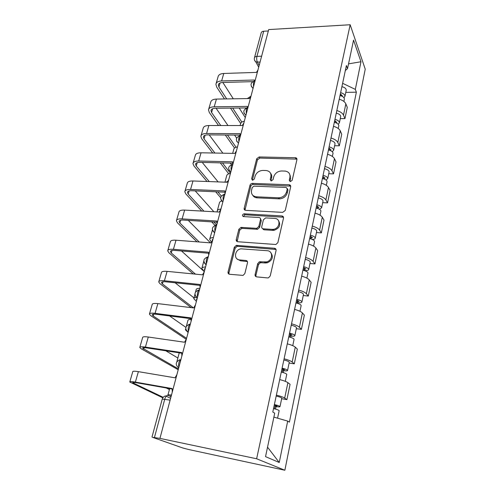<?xml version="1.0" encoding="UTF-8"?>
<svg xmlns="http://www.w3.org/2000/svg" width="495" height="495" viewBox="0 0 495 495"><rect width="100%" height="100%" fill="white"/><g stroke="black" fill="none" stroke-linecap="round" stroke-linejoin="round"><path stroke-width="0.74" d="M290.417 181.585L292.192 180.26L296.92 159.656C297.068 158.623 296.629 157.979 295.589 157.726L259.126 156.958L256.695 158.784L251.615 178.862L252.66 180.248L254.387 178.961L255.049 176.331C256.354 172.644 258.984 170.676 262.932 170.422L266.347 170.534C269.88 171.183 271.39 173.287 270.87 176.845L270.227 179.506L271.291 180.91L273.067 179.605L273.704 176.938C274.997 173.213 277.658 171.221 281.692 170.967L285.225 171.084C288.826 171.753 290.386 173.881 289.903 177.47L289.284 180.161L290.417 181.585M255.104 274.515C254.919 275.839 255.457 276.625 256.719 276.884L267.56 277.924L268.482 277.819L270.227 275.944L276.062 250.532C276.222 249.239 275.672 248.478 274.409 248.249L236.338 245.378L234.308 247.253L228.059 271.953C227.855 273.252 228.362 274.026 229.581 274.273L243.057 275.412L244.864 273.543L247.494 262.771C247.679 261.471 247.154 260.704 245.922 260.469L239.654 259.931C233.399 259.665 234.581 249.715 240.917 248.824L267.176 250.699C273.364 250.866 272.869 260.562 266.533 261.898L259.572 261.775L257.685 263.662L255.104 274.515L255.921 275.375L256.02 276.68M256.633 458.766L159.947 438.391L268.705 29.576L350.163 24.75L256.633 458.766L284.86 470.25L365.236 69.145L350.163 24.75M282.688 212.374L285.262 210.455L290.689 186.807C290.837 185.613 290.293 184.926 289.068 184.759L252.469 183.391C251.237 183.466 250.414 184.078 250 185.241L244.171 208.265C243.992 209.472 244.493 210.165 245.681 210.35L282.688 212.374M283.505 218.103L277.881 242.606L275.87 244.511L237.773 241.746C236.573 241.529 236.065 240.793 236.257 239.543L238.862 229.265L241.016 227.384L256.701 228.344L258.854 226.444L260.506 219.638C260.673 218.4 260.153 217.689 258.941 217.491L243.497 216.587C241.95 215.665 242.123 214.737 244.023 213.797L281.865 215.938C283.115 216.129 283.66 216.853 283.505 218.103M159.947 438.391L152.565 437.332L182.816 447.994L188.725 449.528L284.86 470.25M254.51 57.612L261.174 32.942C261.372 31.94 262.214 31.371 263.699 31.235L256.936 56.387C256.478 58.546 256.645 60.489 257.425 62.215L259.17 65.414M268.339 30.962L263.699 31.235M336.829 110.558C340.294 111.598 342.515 113.132 343.499 115.162L345.844 103.863C344.879 101.791 342.682 100.244 339.242 99.204M345.844 103.863L347.273 107.378L344.953 118.614L340.282 118.633M343.499 115.162L344.953 118.614M334.608 145.734L339.335 145.796L341.736 134.188L340.244 130.828C339.236 128.842 336.984 127.333 333.488 126.293M331 138.018C334.521 139.064 336.792 140.555 337.813 142.498L339.335 145.796M328.748 173.733L333.537 173.875L336.012 161.884L334.453 158.678C333.401 156.791 331.099 155.319 327.542 154.279M324.968 166.4C328.55 167.446 330.877 168.894 331.947 170.738L333.537 173.875M322.697 202.659L327.548 202.888L330.103 190.495L328.47 187.463C327.374 185.674 325.017 184.251 321.397 183.206M318.737 195.742C322.381 196.787 324.763 198.186 325.877 199.937L327.548 202.888M316.435 232.563L321.348 232.885L323.996 220.071L322.282 217.231C321.144 215.542 318.731 214.18 315.043 213.128M312.289 226.104C316.002 227.149 318.44 228.492 319.603 230.126L321.348 232.885M309.957 263.507L314.938 263.928L317.679 250.668L315.884 248.026C314.69 246.454 312.221 245.149 308.465 244.097M305.613 257.524C309.394 258.576 311.893 259.863 313.106 261.379L314.938 263.928M303.256 295.527L308.298 296.06L311.138 282.329L309.257 279.904C308.014 278.462 305.477 277.212 301.653 276.167M298.702 290.076C302.556 291.128 305.112 292.347 306.38 293.733L308.298 296.06M296.307 328.699L301.424 329.342L304.363 315.117L302.389 312.927C301.09 311.621 298.491 310.439 294.593 309.394M291.53 323.81C295.459 324.862 298.089 326.013 299.413 327.257L301.424 329.342M289.111 363.076L294.296 363.837L297.346 349.093L295.28 347.156C293.919 345.999 291.252 344.891 287.279 343.839M284.099 358.801C288.109 359.853 290.8 360.923 292.186 362.018L294.296 363.837M281.649 398.723L286.908 399.62L290.07 384.318L287.898 382.66C286.475 381.657 283.74 380.636 279.687 379.585M276.389 395.115C280.473 396.161 283.245 397.151 284.693 398.085L286.908 399.62M345.331 70.538L347.539 68.582L353.554 40.126L360.973 61.745L355.33 89.397L342.62 83.296M273.89 417.118L287.688 421.096L289.402 422.136L356.369 92.175L355.33 89.397M287.688 421.096L279.242 462.503L265.537 456.631L274.719 413.195L272.795 412.019L346.395 65.526L347.539 68.582M345.782 92.373L356.369 92.175M360.973 61.745L348.536 63.861M267.541 447.171L279.242 462.503M289.934 181.479L290.584 178.565L289.631 174.061M270.567 173.293C271.65 174.568 271.996 176.115 271.594 177.928L270.92 180.836M296.963 159.136L259.869 158.072L257.443 159.891L252.345 180.199M290.72 186.132L253.242 184.449C252.011 184.517 251.188 185.136 250.779 186.293L244.969 210.171M287.267 188.867L286.135 187.432L253.972 186.176L252.246 187.475L251.54 190.284C250.971 194.071 252.592 196.243 256.398 196.806L278.871 197.821C282.824 197.437 285.398 195.414 286.605 191.744L287.267 188.867L287.96 189.938L287.304 188.601M252.753 195.284C253.675 196.843 255.148 197.697 257.165 197.839L256.398 196.806M287.96 189.938L287.298 192.803C286.098 196.465 283.53 198.483 279.588 198.866L257.165 197.839M260.506 218.71L261.273 220.621L259.634 227.415L257.487 229.309L241.838 228.35L239.685 230.218L237.13 241.585M283.505 217.231L245.006 214.787L243.212 216.544M272.064 229.389L273.252 229.346C279.96 228.709 281.197 218.481 274.638 218.413L265.629 217.905L263.389 219.811L261.75 226.63C261.577 227.879 262.103 228.61 263.334 228.814L272.064 229.389L272.813 230.361L274.001 230.317C279.415 228.344 280.943 225.176 278.592 220.813M262.536 228.585L264.107 229.785L263.334 228.814M272.813 230.361L264.107 229.785M264.955 262.585L267.331 262.796L265.295 262.969L260.37 262.672L258.489 264.553L255.921 275.375M266.533 261.898L267.319 262.796C272.399 260.339 273.611 257.041 270.963 252.902M237.086 258.941L240.496 260.815L239.654 259.931M247.42 261.546L240.496 260.815M276.018 249.449L237.179 246.293L235.156 248.168L228.938 272.807L229.037 274.137M340.015 95.566C342.806 96.259 344.26 97.428 344.378 99.074L344.297 99.458M340.319 94.149L342.398 95.838L342.193 96.308M340.622 92.701C343.412 93.394 344.86 94.57 344.978 96.222L343.938 97.707M341.903 86.668C344.681 87.361 346.123 88.543 346.234 90.208L346.154 90.597M245.39 107.947L245.65 108.535M250.773 96.29L247.358 98.573M257.957 69.987L256.453 72.394L223.771 73.464C220.362 73.675 218.45 74.819 218.041 76.898L216.142 83.457M226.704 98.913L218.92 87.002L218.345 84.973C218.648 83.445 220.071 82.609 222.608 82.473L252.747 81.656M253.124 88.159L252.784 88.042C250.055 85.078 250.544 82.758 254.257 81.075L254.424 80.017L221.63 80.939C218.208 81.131 216.303 82.25 215.9 84.299L216.68 87.052L224.507 98.95M230.534 108.102L240.663 123.496M241.857 122.11L232.693 108.083M245.297 117.569L239.19 108.015M233.3 98.802L222.849 82.467M334.329 122.321C337.169 123.026 338.66 124.165 338.797 125.73L338.722 126.095M334.67 120.737L336.804 122.383L336.408 122.989M334.96 119.363C337.794 120.068 339.279 121.207 339.415 122.785L338.215 124.276M336.284 113.132C339.106 113.838 340.585 114.982 340.715 116.579L340.634 116.95M244.326 121.207C242.006 121.665 240.737 122.63 240.514 124.097L240.131 125.532M328.463 149.954C331.347 150.672 332.875 151.767 333.036 153.252L332.962 153.599M328.835 148.197L331.019 149.787L330.307 150.511M329.113 146.897C331.99 147.615 333.512 148.717 333.673 150.208L332.25 151.699M330.481 140.462C333.345 141.174 334.861 142.288 335.016 143.804L334.942 144.156M237.482 146.935C235.144 147.331 233.881 148.222 233.683 149.601L232.675 153.382M251.021 96.067L249.486 98.542L216.433 99.08C212.992 99.229 211.08 100.293 210.697 102.273L208.723 109.104M220.764 125.52L211.594 112.52L210.975 110.577C211.254 109.129 212.677 108.356 215.245 108.263L247.178 107.929M247.234 107.873L247.389 106.406L214.224 106.784C210.771 106.92 208.859 107.959 208.494 109.902L209.335 112.538L218.555 125.513M225.293 134.999L234.568 148.055M236.103 147.25L227.465 135.011M236.635 138.068L234.562 135.061M227.985 125.526L216.08 108.257M243.856 122.995L242.29 125.532L208.865 125.507C205.388 125.594 203.476 126.572 203.129 128.44L201.069 135.562M214.923 153.048L204.039 138.841L203.377 136.997C203.631 135.63 205.054 134.925 207.646 134.875L239.945 135.098M240.032 135.556L240.125 133.662L206.588 133.464C203.099 133.532 201.187 134.485 200.852 136.317L201.756 138.823L212.695 153.011M220.294 162.861L228.746 173.819M230.46 173.337L222.478 162.917M231.487 164.717L230.286 163.109M222.88 153.196L209.199 134.888M322.4 178.509C325.333 179.233 326.892 180.298 327.084 181.69L327.016 182.018M322.808 176.567L325.048 178.101L323.767 178.874M323.068 175.348C325.995 176.078 327.554 177.142 327.739 178.547L326.007 180.007M324.479 168.702C327.399 169.42 328.946 170.497 329.125 171.926L329.057 172.254M227.366 181.585L225.695 182.191M230.429 173.454C228.071 173.782 226.809 174.599 226.642 175.892L224.965 182.16M316.126 208.03C319.108 208.766 320.711 209.787 320.927 211.087L320.865 211.39M316.583 205.889L318.873 207.368L317.004 208.246M316.819 204.763C319.801 205.499 321.397 206.526 321.608 207.838L319.405 209.243M318.279 197.889C321.249 198.625 322.833 199.658 323.043 200.989L322.981 201.298M317.45 206.143L317.177 208.296M220.962 209.045C218.586 209.28 217.33 209.985 217.194 211.161L217.336 211.947M221.878 201.013C220.3 201.391 219.471 202.059 219.378 203.006L217.342 210.61M309.641 238.578C312.673 239.32 314.319 240.298 314.566 241.498L314.504 241.77M310.136 236.226L312.487 237.631L310.65 238.231L310.532 238.794M310.359 235.193C313.385 235.942 315.024 236.919 315.265 238.132C315.16 238.937 314.164 239.363 312.271 239.407M311.869 228.084C314.888 228.826 316.515 229.816 316.751 231.047L316.695 231.332M311.021 236.474L310.65 238.231L311.151 238.98M212.275 240.477L212.98 239.054M213.376 237.544C210.981 237.705 209.738 238.324 209.633 239.394L211.322 241.913M212.454 229.952L209.769 238.887M236.455 150.814L234.853 153.419L201.05 152.794C197.536 152.813 195.624 153.698 195.315 155.449L193.168 162.874M209.267 181.578L196.243 166.004L195.537 164.266C195.754 162.985 197.177 162.348 199.801 162.354L232.421 163.164M290.058 176.065L290.596 176.016M232.656 164.192L232.613 161.822L198.699 161.005C195.172 161.005 193.26 161.865 192.963 163.579L193.935 165.943L207.028 181.498M215.684 191.782L220.634 197.66M221.321 195.995L217.88 191.874M218.109 181.906L202.238 162.416M228.801 179.567L227.174 182.247L192.982 180.972C189.43 180.922 187.518 181.708 187.252 183.329L185.006 191.082M256.478 197.771L257.14 197.802M279.161 198.817L279.916 198.854M203.952 211.192L188.199 194.052L187.432 192.419C187.63 191.237 189.047 190.674 191.701 190.736L224.65 192.171M225.039 193.718L224.854 190.928L190.55 189.461C186.986 189.387 185.074 190.142 184.821 191.726L185.86 193.947L201.7 211.062M254.504 196.416L253.588 196.373M211.693 221.859L214.948 225.374M216.457 224.792L213.889 222.001M213.877 211.749L195.24 190.891M220.894 209.298L219.223 212.052L184.641 210.097C181.052 209.967 179.141 210.647 178.918 212.138L176.579 220.226M256.924 229.123L257.363 229.148M263.284 229.544L263.946 229.587M272.658 230.163L274.31 230.268M199.219 241.993L179.883 223.028L179.066 221.506C179.227 220.43 180.644 219.947 183.323 220.065L216.618 222.175M216.996 223.944L216.829 221.042L182.123 218.87C178.528 218.716 176.622 219.365 176.406 220.813L177.519 222.874L196.96 241.82M210.499 242.859L188.286 220.38M302.921 270.19C306.015 270.951 307.698 271.873 307.977 272.962L307.927 273.209M303.472 267.616L305.885 268.952L304.035 269.447L303.831 270.412M303.664 266.694C306.752 267.449 308.428 268.377 308.707 269.478C308.552 270.326 307.265 270.666 304.846 270.505L304.802 270.709M305.229 259.324C308.305 260.079 309.969 261.02 310.241 262.152L310.186 262.406M304.369 267.869L304.035 269.447L304.846 270.505M204.757 269.942L204.423 269.169L205.19 268.327M205.549 266.984C203.136 267.059 201.898 267.578 201.83 268.538L204.342 271.514M212.708 240.069L211 242.903L176.016 240.211C172.39 239.995 170.484 240.564 170.305 241.906L167.861 250.352M246.399 260.976L247.104 261.038M258.885 262.059L260.766 262.226M195.476 274.15L171.289 252.97L170.416 251.578C170.54 250.612 171.957 250.216 174.661 250.396L208.315 253.217M208.673 255.222L208.525 252.203L173.417 249.288C169.779 249.047 167.873 249.579 167.712 250.878L168.9 252.766L193.211 273.927M204.305 271.644L181.504 250.971M295.967 302.94C299.11 303.707 300.842 304.58 301.158 305.551L301.108 305.762M296.567 300.125L299.042 301.387L297.186 301.758L296.889 303.163M296.734 299.314C299.877 300.081 301.603 300.96 301.913 301.944C301.783 302.686 300.49 302.946 298.033 302.723L297.879 303.46M298.355 291.685C301.486 292.446 303.2 293.337 303.503 294.346L303.454 294.575M297.483 300.372L297.186 301.758L298.033 302.723M196.769 299.976L196.404 299.283L197.146 298.565M196.732 297.402C194.77 297.483 193.78 297.897 193.762 298.646L196.404 301.344M199.869 288.325C197.449 288.338 196.212 288.783 196.169 289.662L195.568 291.908M204.231 271.922L202.486 274.836L167.093 271.365C163.424 271.062 161.531 271.507 161.395 272.696L158.846 281.519M193.446 307.902L162.403 283.938L161.469 282.682C161.556 281.834 162.966 281.531 165.701 281.779L199.72 285.355M200.054 287.626L199.918 284.476L164.402 280.758C160.726 280.43 158.827 280.838 158.716 281.977L159.99 283.678L191.188 307.63M193.966 297.897L175.112 282.769M288.758 336.878C291.963 337.658 293.739 338.469 294.086 339.31L294.049 339.496M289.408 333.809L291.957 334.985L290.095 335.239L289.699 337.107M289.556 333.116C292.755 333.902 294.525 334.719 294.872 335.573C294.766 336.21 293.467 336.383 290.986 336.099L290.707 337.398M291.233 325.209C294.42 325.988 296.177 326.818 296.517 327.702L296.48 327.9M290.342 334.057L290.095 335.239L290.986 336.099M185.792 329.194L185.433 329.757L186.497 330.976M190.754 319.442C188.855 319.473 187.908 319.813 187.914 320.475L186.386 326.18M195.451 304.926L193.669 307.927L157.856 303.614C154.149 303.218 152.262 303.534 152.182 304.555L149.515 313.774M186.565 338.326L153.209 315.977L152.206 314.87C152.256 314.152 153.66 313.948 156.426 314.269L190.822 318.662M191.12 321.199L191.008 317.914L155.071 313.341C151.352 312.92 149.465 313.193 149.403 314.158L150.765 315.662L186.2 339.273M185.854 327.344L169.568 315.946M281.284 372.073C284.545 372.871 286.37 373.62 286.76 374.319L286.729 374.468M281.989 368.738L284.606 369.821L282.738 369.938L282.237 372.308M282.107 368.175C285.368 368.967 287.187 369.722 287.57 370.439C287.49 370.959 286.19 371.04 283.672 370.687L283.27 372.593M283.852 359.97C287.094 360.762 288.907 361.529 289.278 362.284L289.247 362.439M282.942 368.985L282.738 369.938L283.672 370.687M186.349 339.137L184.524 342.231L148.29 337.021C144.546 336.526 142.665 336.699 142.64 337.541L139.85 347.181M178.429 368.924L142.616 348.202C142.628 347.62 144.026 347.527 146.817 347.917L181.609 353.183M181.857 356.016L181.764 352.589L145.4 347.1C141.644 346.574 139.769 346.704 139.763 347.49L141.217 348.777L178.212 369.728M177.866 358.009L165.819 350.794M273.525 408.604C276.847 409.408 278.728 410.089 279.155 410.64L279.131 410.751M274.292 404.972L276.983 405.962L275.115 405.937L274.496 408.839M274.385 404.557C277.701 405.362 279.57 406.049 279.997 406.618C279.947 407.001 278.642 406.983 276.092 406.562L275.554 409.124M276.191 396.037C279.496 396.841 281.358 397.547 281.773 398.147L281.748 398.271M275.263 405.219L275.115 405.937L276.092 406.562M171.146 396.285L170.676 395.876L171.332 395.598M171.48 395.029C169.005 394.713 167.811 394.775 167.898 395.208L167.978 395.344M176.907 374.628L175.038 377.821L138.371 371.646C134.591 371.04 132.716 371.064 132.753 371.708L129.839 381.793M163.22 397.33L132.685 382.74C132.641 382.307 134.034 382.326 136.861 382.802L172.056 389.002M172.248 392.145L172.173 388.569L135.376 382.103C131.583 381.459 129.715 381.435 129.77 382.022L162.836 397.819M169.414 389.546L166.295 387.987M171.029 396.718L168.257 395.381C166.852 395.029 165.683 396.285 164.761 399.156L154.471 437.407M260.048 62.11L255.81 61.9L254.591 60.322M292.186 362.018L295.28 347.156M299.413 327.257L302.389 312.927M306.38 293.733L309.257 279.904M313.106 261.379L315.884 248.026M319.603 230.126L322.282 217.231M325.877 199.937L328.47 187.463M331.947 170.738L334.453 158.678M337.813 142.498L340.244 130.828M284.693 398.085L287.898 382.66M255.104 80.691C253.688 81.069 253.168 83.018 253.551 86.538M253.038 88.475L251.281 86.297M247.952 107.601C246.473 108.102 245.941 110.113 246.343 113.64M240.551 135.401C239.017 136.038 238.466 138.117 238.893 141.644M232.904 164.142C231.314 164.922 230.738 167.075 231.19 170.602M224.996 193.879C223.338 194.807 222.744 197.035 223.22 200.555M216.81 224.656C215.078 225.751 214.465 228.059 214.966 231.573M208.327 256.528C206.526 257.802 205.889 260.191 206.421 263.699M199.541 289.563C197.66 291.023 197.004 293.498 197.561 296.994M190.427 323.823C188.465 325.475 187.784 328.049 188.372 331.526M180.966 359.37C178.924 361.239 178.212 363.905 178.837 367.37M247.11 108.003C243.175 109.847 242.779 112.247 245.928 115.199L244.091 113.299M238.491 143.142L236.66 141.211M230.806 172.031L228.987 170.082M222.855 201.917L221.055 199.961M214.626 232.854L212.844 230.899M206.106 264.893L204.355 262.963M197.27 298.095L195.568 296.22M188.106 332.529L186.473 330.728M261.626 56.182L256.936 56.387C255.439 56.498 254.591 57.036 254.405 57.995C254.09 59.548 254.56 60.848 255.81 61.9L258.706 67.172M170.119 400.139L162.249 399.057L151.99 437.029M167.366 395.332L168.257 395.381M290.584 178.565L289.903 177.47M270.957 180.582L270.227 179.506M271.594 177.928L270.87 176.845M252.382 179.926L251.615 178.862M257.443 159.891L256.695 158.784M259.869 158.072L259.126 156.958M295.961 158.839L295.298 157.701M289.965 181.244L289.284 180.161M244.976 209.267L244.171 208.265M250.779 186.293L250 185.241M253.242 184.449L252.469 183.391M289.742 185.835L289.055 184.759M279.192 198.86L278.468 197.814M287.298 192.803L286.605 191.744M237.099 240.477L236.257 239.543M239.685 230.218L238.862 229.265M242.21 228.337L241.393 227.378M257.084 229.321L256.299 228.356M259.634 227.415L258.854 226.444M261.273 220.621L260.506 219.638M245.006 214.787L244.202 213.797M282.583 216.946L281.865 215.938M258.489 264.553L257.685 263.662M261.106 262.61L260.308 261.713M265.295 262.969L264.509 262.072M246.751 261.36L245.922 260.469M228.938 272.807L228.059 271.953M235.156 248.168L234.308 247.253M237.705 246.269L236.864 245.347M275.164 249.183L274.409 248.249M341.123 94.397L340.832 95.77M221.63 80.939L223.771 73.464M218.92 87.002L220.077 82.974M335.492 120.99L335.164 122.525M329.67 148.444L329.311 150.158M214.224 106.784L216.433 99.08M211.594 112.52L212.689 108.702M206.588 133.464L208.865 125.507M204.039 138.841L205.072 135.253M323.662 176.814L323.26 178.72M198.699 161.005L201.05 152.794M196.243 166.004L197.208 162.657M190.55 189.461L192.982 180.972M188.199 194.052L189.084 190.959M182.123 218.87L184.641 210.097M179.883 223.028L180.687 220.213M173.417 249.288L176.016 240.211M171.289 252.97L172.013 250.458M164.402 280.758L167.093 271.365M162.403 283.938L163.028 281.742M155.071 313.341L157.856 303.614M153.209 315.977L153.735 314.133M145.4 347.1L148.29 337.021M143.686 349.154L144.107 347.676M135.376 382.103L138.371 371.646M133.823 383.52L134.133 382.443M239.728 135.822C235.7 137.666 235.298 140.085 238.51 143.074M232.112 164.575C227.978 166.425 227.558 168.863 230.843 171.895M224.235 194.312C219.99 196.162 219.551 198.631 222.911 201.719M216.098 225.077C211.73 226.933 211.26 229.445 214.694 232.601M207.683 256.93C203.173 258.798 202.672 261.354 206.18 264.596M198.978 289.922C194.306 291.803 193.762 294.42 197.356 297.767M189.616 324.163C185.062 326.23 184.592 328.903 188.199 332.176M179.803 359.723C175.465 362.012 175.094 364.741 178.695 367.903M165.522 395.87C163.901 396.415 162.824 397.442 162.28 398.964M166.196 396.192L170.614 398.296M296.245 158.864L295.589 157.726M289.754 185.835L289.068 184.759M279.588 198.866L278.871 197.821M241.838 228.35L241.016 227.384M257.487 229.309L256.701 228.344M244.827 214.787L244.023 213.797M274.001 230.317L273.252 229.346M260.37 262.672L259.572 261.775M237.179 246.293L236.338 245.378M344.378 99.074L343.883 101.444M346.234 90.208L344.978 96.222M218.345 84.973L218.524 84.348M338.797 125.73L338.221 128.496M340.715 116.579L339.415 122.785M333.036 153.252L332.368 156.439M335.016 143.804L333.673 150.208M210.975 110.577L211.148 109.989M203.377 136.997L203.538 136.441M327.084 181.69L326.323 185.328M329.125 171.926L327.739 178.547M320.927 211.087L320.067 215.201M323.043 200.989L321.608 207.838M314.566 241.498L313.595 246.114M316.751 231.047L315.265 238.132M212.287 239.642L212.188 240.013M195.537 164.266L195.686 163.746M187.432 192.419L187.574 191.936M179.066 221.506L179.19 221.073M307.977 272.962L306.894 278.122M310.241 262.152L308.707 269.478M204.509 268.835L204.423 269.169M203.785 261.224L201.948 268.092M170.416 251.578L170.528 251.188M301.158 305.551L299.951 311.287M303.503 294.346L301.913 301.944M194.919 294.333L193.867 298.25M161.469 282.682L161.568 282.342M294.086 339.31L292.755 345.671M296.517 327.702L294.872 335.573M185.724 328.668L185.52 329.429M286.76 374.319L285.293 381.336M289.278 362.284L287.57 370.439M179.252 352.83L176.882 361.666M279.155 410.64L277.577 418.182M281.773 398.147L279.997 406.618M169.674 388.581L167.947 395.016"/></g></svg>
